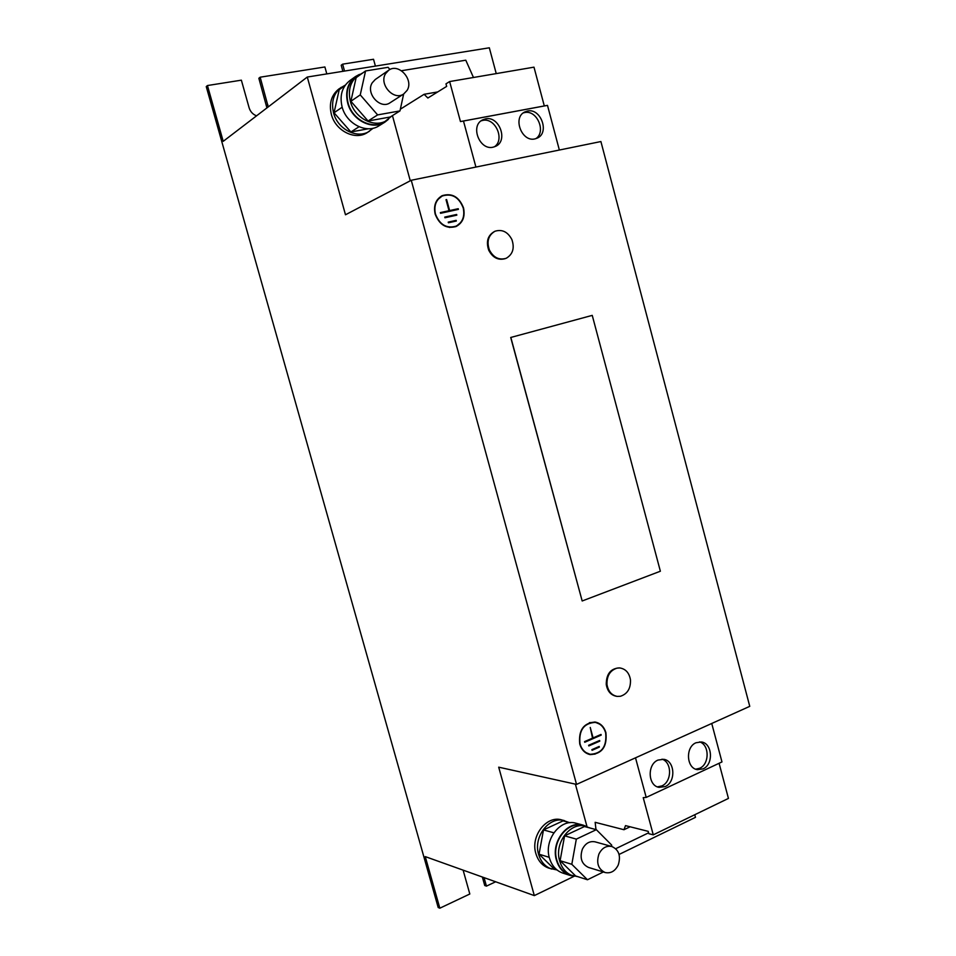 <?xml version="1.0" encoding="UTF-8"?>
<svg xmlns="http://www.w3.org/2000/svg" width="956" height="956" viewBox="0 0 956 956"><rect width="100%" height="100%" fill="white"/><g stroke="black" fill="none" stroke-linecap="round" stroke-linejoin="round"><path stroke-width="1.43" d="M657.991 760.08C647.021 764.334 647.869 785.808 659.078 787.362L665.125 786.597C676.155 782.128 675.008 760.594 663.679 759.303L657.991 760.08M657.441 786.872L661.827 785.928C672.02 781.805 672.152 762.267 662.042 759.172M696.028 742.752C685.237 746.923 686.348 768.385 697.426 769.664L703.007 768.887C713.845 764.513 712.459 742.991 701.274 741.976L696.028 742.752M695.753 769.186L699.649 768.277C709.615 764.25 709.579 744.796 699.613 741.88M493.105 147.188L495.758 146.268C508.484 140.628 499.14 115.592 485.493 118.879L482.445 119.966C469.958 125.941 479.685 150.654 493.105 147.188M494.3 146.866C505.246 139.803 495.423 117.313 482.684 120.42L481.095 120.862M534.906 138.907L537.344 138.07C549.843 132.717 540.785 107.813 527.473 111.039L524.677 112.007C512.404 117.672 521.809 142.301 534.906 138.907M535.838 138.668C546.509 131.809 536.949 109.546 524.581 112.581L523.29 112.916M494.897 231.304L494.575 231.436C487.775 235.272 485.839 241.545 488.743 250.257C492.699 257.678 498.124 260.498 505.031 258.694L505.377 258.562M506.513 258.108C512.93 254.105 514.71 247.915 511.866 239.526C507.839 231.938 502.294 229.153 495.232 231.161L494.838 231.328C488.349 235.296 486.532 241.521 489.4 249.994C493.368 257.427 498.793 260.247 505.712 258.443L506.513 258.108M619.536 667.933L619.141 667.897C610.573 668.567 606.283 674.088 606.247 684.436C607.407 691.248 610.848 695.215 616.548 696.315L616.883 696.35M620.42 696.279C627.411 693.984 630.769 688.523 630.47 679.883C629.275 672.928 625.75 668.961 619.882 667.957L617.146 668.101C610.107 670.323 606.725 675.784 606.988 684.508C608.147 691.331 611.589 695.299 617.289 696.41L620.42 696.279M598.946 853.995C602.029 847.972 606.319 845.474 611.804 846.49C618.902 849.753 621.042 855.931 618.233 865.013C615.114 871.179 610.741 873.676 605.136 872.529C598.181 869.135 596.126 862.969 598.946 853.995M605.136 872.529L588.454 867.415C581.595 864.069 579.563 857.998 582.359 849.203C585.419 843.288 589.649 840.838 595.074 841.842L611.804 846.49M568.748 822.375L561.686 819.901C546.581 815.098 530.317 835.998 535.862 853.541C538.144 861.045 542.494 865.933 548.935 868.179L556.619 869.876M564.482 820.642C549.353 815.827 533.054 836.787 538.61 854.389C540.893 861.918 545.255 866.817 551.72 869.076M590.246 828.063L582.981 825.518C567.637 820.63 551.134 842.057 556.786 860.018C559.105 867.701 563.538 872.685 570.075 874.967L577.974 876.712M585.909 826.283C570.529 821.395 553.99 842.893 559.666 860.902C561.985 868.61 566.43 873.617 572.991 875.911M586.888 826.57L583.064 825.1C567.47 820.14 550.692 841.925 556.44 860.173C558.794 867.988 563.299 873.055 569.955 875.385L573.839 876.15M583.064 825.1L575.93 823.212C560.419 818.288 543.713 839.894 549.425 858.01C551.767 865.766 556.249 870.797 562.869 873.115L569.955 875.385M385.591 73.612L388.674 70.254C398.592 62.642 414.032 79.635 407.101 90.378L403.731 93.963C393.824 101.193 378.636 84.271 385.591 73.612M403.731 93.963L390.096 102.746C380.333 109.88 365.359 93.306 372.219 82.814L375.266 79.503L388.674 70.254M345.319 85.096L338.986 88.884C331.374 94.931 328.84 103.427 331.35 114.362C335.437 130.876 355.214 140.771 367.224 132.621L373.21 128.2M341.196 87.307C333.572 93.377 331.027 101.898 333.548 112.856C337.635 129.43 357.472 139.361 369.506 131.199M363.101 72.716L355.823 76.886C348.092 83.053 345.498 91.728 348.068 102.937C352.25 119.87 372.398 130.076 384.623 121.782L391.912 115.951M358.153 75.225C350.386 81.415 347.793 90.127 350.374 101.372C354.568 118.353 374.764 128.594 387.013 120.289M359.492 74.365L355.56 76.516C347.697 82.79 345.068 91.621 347.685 103.009C351.928 120.229 372.41 130.59 384.838 122.177L388.411 119.333M355.56 76.516L349.92 80.543C342.093 86.769 339.488 95.54 342.081 106.833C346.287 123.91 366.65 134.175 379.006 125.798L384.838 122.177M435.147 214.108C439.461 224.995 446.44 229.129 456.072 226.524C462.824 222.844 465.309 216.63 463.529 207.906C459.119 196.805 451.997 192.73 442.162 195.669C435.721 199.446 433.379 205.6 435.147 214.108M455.773 226.656L460.661 222.569M441.995 196.147L437.035 200.198M463.23 207.978C458.916 197.103 451.949 193.112 442.329 195.98C436.008 199.685 433.725 205.707 435.446 214.036C439.676 224.696 446.512 228.747 455.94 226.19C462.549 222.581 464.975 216.51 463.23 207.978M579.754 744.079C581.559 749.934 585.036 753.459 590.187 754.619C602.053 753.961 607.299 746.648 605.913 732.678C604.049 726.644 600.44 723.106 595.086 722.043C583.459 722.951 578.356 730.3 579.754 744.079M589.78 754.547L595.146 754.093M594.716 722.342L589.374 722.652M605.638 732.798C603.822 726.895 600.296 723.417 595.05 722.389C583.662 723.274 578.655 730.468 580.029 743.959C581.798 749.695 585.203 753.137 590.246 754.284C601.862 753.639 607 746.469 605.638 732.798M510.839 337.444L582.18 600.977L510.719 337.48L592.242 315.372L660.369 571.222L582.18 600.977M439.832 908.2L438.195 907.519L206.245 86.602L207.452 85.538L223.214 141.333L307.282 77.042L345.486 214.777L411.259 180.266L576.54 784.398L498.697 767.178L534.32 895.605L425.265 856.612L439.832 908.2L469.814 894.003L463.122 870.151M207.452 85.538L241.366 80.173L249.122 107.801C250.364 111.709 252.838 114.385 256.543 115.843M266.915 107.909L258.861 78.273L260.163 77.197L324.897 66.968L326.809 73.911M482.362 877.034L484.728 885.507L486.437 886.128L495.638 881.779M486.437 886.128L484.071 877.644M534.32 895.605L574.197 876.246M619.07 854.449L695.466 817.344L694.773 814.727M586.996 826.605L575.381 784.135M576.54 784.398L749.755 706.341L600.906 141.548L411.259 180.266M392.45 115.616L410.279 180.792M307.282 77.042L489.329 47.8L496.236 73.6M344.53 71.055L342.63 64.16L373.533 59.272L375.409 66.095M268.23 106.905L260.163 77.197M342.881 71.33L341.196 65.235L342.63 64.16M584.845 752.145L589.84 754.2M599.699 724.182L594.763 722.007M588.812 745.931L599.782 741.127L599.603 740.482L588.633 745.286L588.812 745.931M590.234 727.444L592.541 738.152L584.546 741.617L584.725 742.274L601.193 735.092L601.013 734.447L593.09 737.913L590.234 727.444M591.884 749.659L599.185 746.445L599.364 747.09L592.063 750.305L591.884 749.659M592.445 737.793L593.09 737.913M584.618 741.868L600.392 734.722M600.452 734.973L601.193 735.092M588.705 745.525L599.782 741.127M598.564 746.72L599.364 747.09M591.943 749.898L598.623 746.959M449.38 227.456L455.63 226.321M448.113 194.785L441.827 195.837M444.934 217.765L456.837 215.148L456.645 214.467L444.755 217.084L444.934 217.765M446.607 199.541L446.022 199.673L449.021 210.714L440.358 212.602L440.549 213.296L458.402 209.388L458.223 208.707L449.619 210.583L446.607 199.541L446.058 199.804M448.233 222.115L456.155 220.346L456.335 221.027L448.412 222.796L448.233 222.115M457.721 209.543L448.938 210.75M448.973 210.882L449.619 210.583M457.577 209.006L458.223 208.707M449.021 210.714L440.405 212.758M444.791 217.227L456.645 214.467M448.268 222.246L456.155 220.346M635.513 757.821L646.208 797.412L643.221 797.651L653.271 834.839L648.837 833.704L648.204 831.35L625.511 825.625L623.969 829.724L595.146 822.315L595.982 829.581M630.123 826.785L623.969 829.724M648.598 832.831L615.724 848.701M711.742 723.465L721.971 761.932L646.208 797.412M719.091 763.282L728.436 798.415L653.271 834.839M475.921 167.073L463.481 121.018L460.457 121.555L449.643 81.559L445.974 83.841L446.667 86.387L427.87 98.026L424.106 94.297L437.717 91.931M424.106 94.297L400.349 109.187M473.471 77.496L465.787 60.192L401.472 70.732M559.356 150.032L547.489 105.375L544.299 105.937L533.986 67.159L449.643 81.559M463.481 121.018L547.489 105.375M460.457 121.555L544.299 105.937M360.245 94.883L365.562 70.959L356.146 77.651L350.876 101.276L360.245 94.883L377.62 114.899L399.978 110.908L403.647 94.023M350.876 101.276L368.06 121.006L377.62 114.899M365.562 70.959L388.064 67.314L389.94 69.513M368.06 121.006L390.203 117.014L399.978 110.908M344.973 85.598L339.225 89.685L334.026 112.772L342.188 107.215M334.026 112.772L350.9 131.964L359.038 126.766M350.9 131.964L368.49 128.749M553.823 832.807L543.486 829.916L539.053 854.186L549.258 857.341M539.053 854.186L554.313 869.135L557.085 870.02M543.486 829.916L563.048 820.869L570.039 822.722M571.808 864.308L576.325 839.117L564.59 835.831L560.108 860.699L571.808 864.308L587.474 879.759L603.356 871.98M560.108 860.699L575.631 875.959L587.474 879.759M576.325 839.117L596.341 829.677L584.451 826.534L564.59 835.831M611.505 846.407L611.721 845.128L596.341 829.677M266.533 105.662L267.847 104.646M505.031 258.694L505.712 258.443M616.548 696.315L617.289 696.41M441.684 196.291L442.329 195.98M594.309 722.282L595.05 722.389M589.517 754.141L590.246 754.284M455.295 226.476L455.94 226.19M619.141 667.897L619.882 667.957M494.575 231.436L495.232 231.161"/></g></svg>
